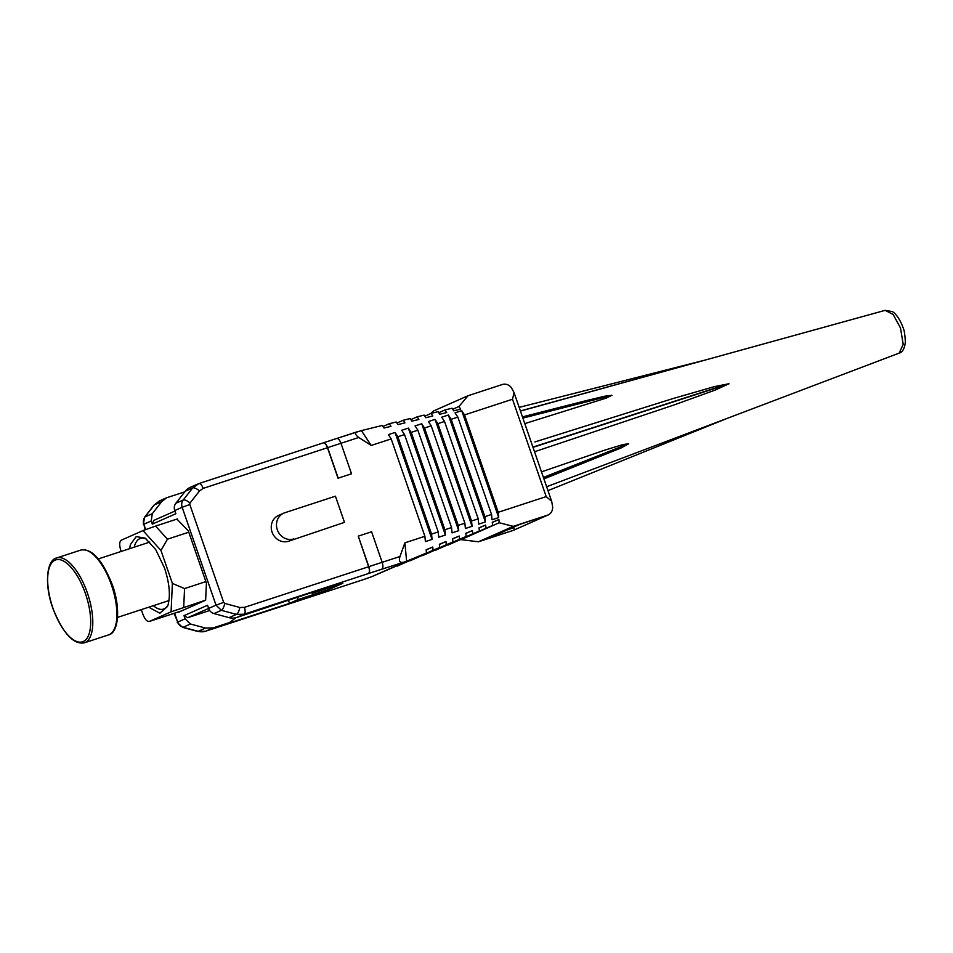 <?xml version="1.0" encoding="UTF-8"?>
<svg xmlns="http://www.w3.org/2000/svg" width="953" height="953" viewBox="0 0 953 953"><rect width="100%" height="100%" fill="white"/><g stroke="black" fill="none" stroke-linecap="round" stroke-linejoin="round"><path stroke-width="1.43" d="M141.306 609.622L142.902 614.232C144.927 619.426 147.096 621.821 149.407 621.416L171.087 611.826L205.645 600.14M171.087 611.826L172.386 583.415L184.56 588.585L183.703 607.311M142.974 530.583L160.974 550.453L167.466 539.184L155.589 526.08L142.974 530.583L121.293 540.184C119.363 541.638 119.196 545.056 120.828 550.441L121.174 551.442M177.52 518.909L155.589 526.08M129.56 548.702L130.442 544.508L136.208 536.599L145.213 538.171L155.72 549.595L164.476 567.917C169.36 582.712 170.575 594.994 168.097 604.762L167.537 606.453L159.89 613.232L148.704 607.204M153.362 605.679A37.167 15.284 -108.1 0 0 163.487 609.086A37.167 15.284 -108.1 0 0 168.133 604.667M188.801 532.203L167.466 539.184M184.56 588.585L205.896 581.604M181.451 610.944L149.264 621.475L181.523 610.909M160.974 550.453L172.386 583.415M146.75 539.279A37.167 15.284 -108.1 0 0 140.389 538.445A37.167 15.284 -108.1 0 0 134.23 547.177M444.896 529.737L451.555 527.557L452.056 532.87L458.715 530.69L458.226 525.377L464.885 523.197L465.386 528.51L472.045 526.318L471.556 521.017L478.215 518.837L478.716 524.138L485.387 521.958L484.886 516.657L491.557 514.477L492.046 519.778L498.717 517.598L461.705 410.66L455.034 412.84L457.857 417.116L451.186 419.296L448.375 415.02L441.704 417.2L444.527 421.476L437.856 423.656L435.044 419.38L428.373 421.56L431.197 425.836L424.526 428.016L421.714 423.74L415.043 425.92L417.867 430.196L411.196 432.376L444.896 529.737L445.385 535.05L438.725 537.23L438.225 531.917L431.566 534.109L432.054 539.41L425.383 541.59L424.895 536.289L391.195 438.916L371.205 445.456L361.401 430.613L382.308 425.443L384.023 428.04L390.992 426.325L389.277 423.716L396.245 422L397.961 424.597L404.93 422.882L403.214 420.273L410.183 418.558L411.899 421.155L418.867 419.439L417.152 416.83L424.121 415.115L425.836 417.712L432.805 415.996L431.09 413.388L438.058 411.672L439.774 414.269L446.743 412.554L445.027 409.945L451.996 408.229L453.711 410.826L460.68 409.099L458.965 406.502L468.054 395.721L433.174 411.148L430.732 413.542M460.728 539.601L478.394 541.792L513.262 526.366L499.193 522.756L498.895 519.54L492.284 522.28L492.582 525.508L485.97 528.26L485.673 525.032L479.049 527.783L479.359 531.012L472.748 533.763L472.438 530.535L465.826 533.275L466.124 536.503L459.513 539.255L459.215 536.027L452.604 538.779L452.901 542.007L446.29 544.759L445.992 541.53L439.381 544.282L439.678 547.499L433.067 550.25L432.769 547.022L426.17 549.941M472.438 530.535L465.85 533.454M422.548 555.432L466.124 536.503M424.812 416.163L431.09 413.388M435.283 550.155L479.359 531.012M472.748 533.763L435.366 550.286M417.152 416.83L410.874 419.606M422.644 555.575L459.513 539.255M452.615 538.945L459.215 536.027M464.885 523.197L431.197 425.836M435.044 419.38L472.045 526.318M458.226 525.377L424.526 428.016M437.856 423.656L471.556 521.017M485.673 525.032L479.073 527.95M409.826 560.709L452.901 542.007M458.715 530.69L421.714 423.74M444.527 421.476L478.215 518.837M438.749 412.72L445.027 409.945M448.005 544.878L492.582 525.508M485.97 528.26L448.101 545.009M403.214 420.273L396.936 423.049M409.921 560.852L446.29 544.759M439.393 544.449L445.992 541.53M451.555 527.557L417.867 430.196M448.375 415.02L485.387 521.958M451.186 419.296L484.886 516.657M498.895 519.54L492.296 522.447M397.103 565.987L439.678 547.499M411.196 432.376L408.372 428.1L401.713 430.279L404.537 434.556L438.225 531.917M445.385 535.05L408.372 428.1M457.857 417.116L491.557 514.477M452.687 409.278L458.965 406.502M499.193 522.756L460.823 539.732M389.277 423.716L382.999 426.491M397.187 566.13L433.067 550.25M508.235 529.511L513.584 527.748L507.58 529.808M513.048 530.464L487.841 538.54L519.814 524.388L548.416 514.846L513.048 530.464L478.394 541.792M546.474 515.668L514.501 529.82L513.679 527.45M513.262 526.366L547.927 515.025C551.108 513.584 552.68 510.856 552.657 506.841L551.656 501.254L546.212 496.596L512.511 399.236L514.06 392.624L511.475 387.823C509.116 384.821 506.198 383.666 502.719 384.381L468.054 395.721M424.895 536.289L404.894 542.829L406.621 561.246L426.456 553.002L426.158 549.774L432.769 547.022M431.566 534.109L397.866 436.736L404.537 434.556M461.705 410.66L464.528 414.936L498.216 512.297L498.717 517.598M498.216 512.297L546.212 496.596M512.511 399.236L464.528 414.936M391.195 438.916L388.383 434.639L395.042 432.459L397.866 436.736M426.456 553.002L371.741 576.684L406.621 561.246L368.513 573.492M432.054 539.41L395.042 432.459M288.366 600.128L289.498 603.38L224.467 624.656L229.59 622.464L236.046 617.675M229.59 622.452L224.467 624.656M368.334 573.575L244.063 614.22L236.689 617.484L320.887 589.49L312.167 593.35L342.83 583.319L328.88 589.49L328.38 588.049M184.787 491.855L166.727 497.716L161.76 501.6L152.289 513.691L151.217 520.957L152.313 524.126L153.743 520.433L174.947 511.058M329.643 590.657L205.753 631.172L330.024 590.526M329.857 590.598L343.187 586.238L329.762 590.634M323.305 442.859L336.635 438.487C338.148 438.189 339.59 439.786 340.971 443.276L351.526 473.796L338.196 478.156L327.641 447.636C326.307 444.146 324.83 442.561 323.21 442.895C324.806 442.811 326.224 444.408 327.463 447.719L203.192 488.365C201.833 484.922 200.38 483.326 198.855 483.576L192.685 487.924L185.311 491.188A15.391 14.009 -113.9 0 1 190.278 487.305L198.855 483.576M336.635 438.499L323.401 442.811M236.689 617.484A15.391 14.009 -113.9 0 1 229.065 617.651L236.451 614.387L244.063 614.22A6.159 2.537 -108.1 0 0 244.385 607.383L368.644 566.737C369.728 570.097 369.645 572.372 368.418 573.527C369.812 572.55 369.943 570.251 368.823 566.654L358.268 536.134L371.599 531.774L382.153 562.294C383.249 565.879 383.142 568.155 381.843 569.132M283.696 513.179A13.854 12.615 66.1 0 1 284.768 512.762L335.432 496.191L344.486 522.351L288.592 541.233A13.854 12.615 -113.9 0 1 272.284 532.667A13.854 12.615 -113.9 0 1 278.467 515.49L283.696 513.179A13.854 12.615 66.1 0 0 277.514 530.356A13.854 12.615 66.1 0 0 293.822 538.921M297.396 597.174L298.218 599.52L289.498 603.38M328.88 589.49L298.218 599.52M361.401 430.613L336.933 438.404L357.03 431.84M213.138 627.908L205.753 631.172A15.391 14.009 -113.9 0 1 198.141 631.327L205.526 628.063L213.138 627.908L228.386 622.917M371.741 576.684L363.534 579.567M256.464 610.563L253.129 612.04A15.391 14.009 -113.9 0 1 251.926 612.505M152.313 524.126L175.864 513.715L174.768 510.546A7.695 7.005 -113.9 0 1 175.828 503.267L183.214 500.003L192.685 487.924A6.159 2.287 38.1 0 1 199.487 490.974L190.016 503.053A6.159 2.287 -141.9 0 0 183.214 500.003A7.695 7.005 66.1 0 0 182.154 507.282L189.802 504.506L223.681 602.391L216.021 605.155L221.394 610.325C222.859 609.336 223.979 607.025 224.753 603.416L239.811 607.478A6.159 2.049 105.1 0 1 236.451 614.387L221.394 610.325L214.008 613.589A7.695 7.005 -113.9 0 1 208.636 608.431L187.67 617.711L209.696 610.504M187.67 617.711L184 615.674L185.096 618.842L190.469 624.012L183.083 627.277L198.141 631.327A6.159 2.049 105.1 0 1 197.581 631.398L182.523 627.336A6.159 2.049 -74.9 0 0 183.083 627.277A7.695 7.005 -113.9 0 1 177.711 622.106L174.101 613.339M205.526 628.063L190.469 624.012M357.458 431.697C354.611 432.829 355.052 434.759 358.781 437.475L340.971 443.3M371.205 445.456L358.781 437.475M338.196 478.156L351.526 473.796M338.029 478.227L327.463 447.719M368.644 566.737L358.268 536.134M382.165 562.318L399.974 556.492C398.711 560.817 399.617 562.77 402.666 562.341M399.974 556.492L404.894 542.829M288.592 541.233L344.486 522.351M185.311 491.188L175.828 503.267M311.857 592.444L312.167 593.35M174.768 510.546L182.154 507.282L216.021 605.155L208.636 608.431L207.54 605.262L184 615.674M214.008 613.589L229.065 617.651M177.449 612.255A4.622 1.894 -108.1 0 0 178.247 612.35A4.622 1.894 -108.1 0 0 178.318 612.326L205.634 600.235L206.42 583.141L188.313 530.821L176.924 519.099M583.82 401.225L604.583 396.234L611.838 395.292L606.287 398.08L524.793 423.62M534.859 441.954L672.258 398.795L714.309 386.644L728.926 383.749L715.167 390.087L673.128 405.275L534.526 451.746M541.483 471.854L604.774 450.114L623.059 444.551L628.623 443.788L621.237 447.886L543.913 478.906M546.629 486.745L727.353 418.307L547.975 490.628L727.306 418.331M703.445 360.544L520.409 410.957M85.448 593.612A43.088 17.726 71.9 0 1 83.268 641.524A43.088 17.726 71.9 0 1 52.903 608.05A43.088 17.726 71.9 0 1 55.083 560.15A43.088 17.726 71.9 0 1 85.448 593.612M84.388 642.81C73.441 644.847 62.91 633.28 52.784 608.121C43.981 583.951 46.852 559.721 56.632 557.981A44.624 18.357 71.9 0 1 87.366 592.921A44.624 18.357 71.9 0 1 84.388 642.81L108.487 634.936A44.624 18.357 71.9 0 0 111.465 585.035A44.624 18.357 71.9 0 0 80.743 550.095C91.679 548.07 102.209 559.637 112.335 584.797C121.138 608.967 118.267 633.197 108.487 634.936M340.971 443.276L327.641 447.636M368.823 566.654L382.153 562.294M199.058 483.516L323.127 442.931M343.354 586.166L364.368 579.293M161.76 501.6L154.386 504.876L159.354 500.98L166.727 497.716M205.538 631.243L197.581 631.398M154.017 505.15A6.159 2.287 38.1 0 1 154.386 504.876L144.904 516.955A6.159 2.287 -141.9 0 0 144.546 517.229L154.017 505.15L159.354 500.98M203.192 488.365L199.487 490.974M239.811 607.478L244.385 607.383M145.19 529.797L143.843 524.221A7.695 7.005 -113.9 0 1 144.904 516.955L152.289 513.691M190.016 503.053L189.802 504.506M224.753 603.416L223.681 602.391M151.217 520.957L143.843 524.221L145.702 529.618M174.625 613.172L177.711 622.106L185.096 618.842M899.167 353.11L903.206 344.343L900.502 328.011L893.152 314.478L885.17 310.344L892.282 311.595C893.259 311.857 898.715 315.884 902.944 327.332C904.194 329.75 905.005 334.634 905.35 341.96C904.588 348.607 902.527 352.336 899.167 353.11L726.913 418.486M522.875 418.093L611.897 395.364M532.918 447.112L728.878 383.63M543.472 477.608L628.623 443.884M547.975 490.628L727.401 418.284M533.001 447.338L728.962 383.868M543.413 477.441L628.623 443.693M705.184 360.055L519.171 407.384L704.672 360.198M522.816 417.938L611.778 395.233M117.553 617.389L168.979 600.569M56.632 557.981L80.743 550.095M98.421 558.887L149.847 542.066M514.06 392.612L551.656 501.254M343.306 586.178L363.951 579.436M323.222 442.895L198.951 483.54M143.355 524.495L144.546 517.229M182.523 627.336L177.234 622.38M522.458 416.902L584.88 400.963M885.17 310.344L520.445 411.088"/></g></svg>

